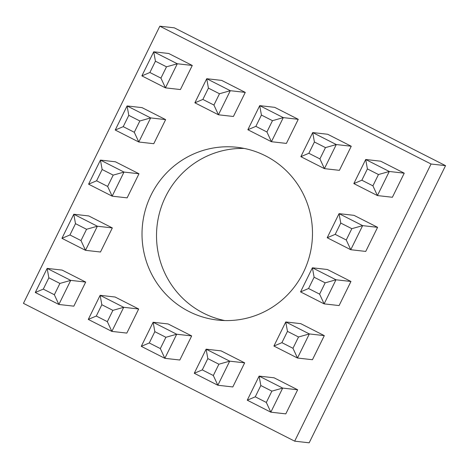 <?xml version="1.0" encoding="UTF-8"?>
<svg xmlns="http://www.w3.org/2000/svg" width="469" height="469" viewBox="0 0 469 469"><rect width="100%" height="100%" fill="white"/><g stroke="black" fill="none" stroke-linecap="round" stroke-linejoin="round"><path stroke-width="0.7" d="M151.1 194.981A86.929 85.211 -83.5 0 0 217.464 320.051A86.929 85.211 -83.5 0 0 303.402 272.372A86.929 85.211 -83.5 0 0 237.038 147.301A86.929 85.211 -83.5 0 0 151.1 194.981M244.255 148.444A86.929 85.211 -83.5 0 0 165.598 196.628A86.929 85.211 -83.5 0 0 224.745 320.556M324.302 335.628L300.729 323.651L285.762 321.957L309.335 333.934L324.302 335.628L312.448 359.723L297.481 358.023L273.908 346.046L285.762 321.957L287.468 331.372L281.91 342.669L292.967 348.291L298.524 336.988L287.468 331.372M377.598 227.324L354.019 215.347L339.052 213.647L362.631 225.63L377.598 227.324L365.744 251.419L350.771 249.719L327.198 237.742L339.052 213.647L340.764 223.068L335.2 234.365L346.257 239.987L351.82 228.684L340.764 223.068M244.666 362.854L221.087 350.876L206.12 349.176L229.699 361.159L244.666 362.854L232.812 386.948L217.845 385.248L194.266 373.271L206.12 349.176L207.831 358.597L202.268 369.894L213.325 375.517L218.888 364.214L207.831 358.597M191.674 335.927L168.095 323.95L153.129 322.25L176.702 334.233L191.674 335.927L179.82 360.016L164.848 358.322L141.275 346.345L153.129 322.25L154.84 331.671L149.277 342.968L160.334 348.584L165.897 337.287L154.84 331.671M138.677 309.001L115.104 297.018L100.137 295.323L123.71 307.301L138.677 309.001L126.823 333.09L111.857 331.395L88.283 319.412L100.137 295.323L101.843 304.739L96.286 316.042L107.342 321.658L112.9 310.361L101.843 304.739M85.686 282.074L62.113 270.091L47.146 268.397L70.719 280.374L85.686 282.074L73.832 306.163L58.865 304.469L35.292 292.486L47.146 268.397L48.852 277.812L43.295 289.115L54.351 294.731L59.909 283.434L48.852 277.812M138.982 173.764L115.403 161.787L100.436 160.093L124.009 172.07L138.982 173.764L127.128 197.859L112.155 196.165L88.582 184.182L100.436 160.093L102.142 169.508L96.585 180.805L107.641 186.428L113.205 175.125L102.142 169.508M192.272 65.461L168.699 53.484L153.726 51.789L177.305 63.766L192.272 65.461L180.418 89.556L165.451 87.855L141.873 75.878L153.726 51.789L155.438 61.205L149.875 72.502L160.937 78.124L166.495 66.821L155.438 61.205M159.829 26.188L23.45 303.349L294.673 441.165L431.052 164.009L159.829 26.188L174.327 27.835L445.55 165.651L309.171 442.812L294.673 441.165M165.627 119.613L142.048 107.636L127.081 105.941L150.66 117.918L165.627 119.613L153.773 143.707L138.806 142.007L115.227 130.03L127.081 105.941L128.793 115.356L123.23 126.653L134.286 132.276L139.85 120.973L128.793 115.356M112.331 227.922L88.758 215.939L73.791 214.245L97.364 226.222L112.331 227.922L100.477 252.011L85.51 250.317L61.937 238.334L73.791 214.245L75.497 223.66L69.94 234.963L80.996 240.579L86.554 229.282L75.497 223.66M245.264 92.393L221.69 80.41L206.723 78.716L230.297 90.693L245.264 92.393L233.41 116.482L218.443 114.788L194.87 102.805L206.723 78.716L208.429 88.131L202.872 99.434L213.928 105.05L219.486 93.753L208.429 88.131M298.255 119.319L274.682 107.337L259.715 105.642L283.288 117.619L298.255 119.319L286.401 143.408L271.434 141.714L247.861 129.731L259.715 105.642L261.421 115.057L255.863 126.36L266.92 131.977L272.477 120.68L261.421 115.057M351.252 146.246L327.673 134.263L312.706 132.569L336.285 144.552L351.252 146.246L339.398 170.335L324.425 168.641L300.852 156.664L312.706 132.569L314.418 141.99L308.854 153.287L319.911 158.903L325.474 147.606L314.418 141.99M404.243 173.172L380.67 161.195L365.697 159.495L389.276 171.478L404.243 173.172L392.389 197.267L377.422 195.567L353.843 183.59L365.697 159.495L367.409 168.916L361.845 180.213L372.908 185.835L378.465 174.532L367.409 168.916M350.953 281.476L327.374 269.499L312.407 267.799L335.98 279.782L350.953 281.476L339.093 305.571L324.126 303.871L300.553 291.894L312.407 267.799L314.113 277.22L308.555 288.517L319.612 294.139L325.175 282.836L314.113 277.22M297.657 389.78L274.084 377.803L259.117 376.109L282.69 388.086L297.657 389.78L285.803 413.875L270.836 412.175L247.257 400.198L259.117 376.109L260.823 385.524L255.265 396.821L266.322 402.443L271.879 391.14L260.823 385.524M431.052 164.009L445.55 165.651M166.495 66.821L177.305 63.766L165.451 87.855L160.937 78.124M149.875 72.502L141.873 75.878M139.85 120.973L150.66 117.918L138.806 142.007L134.286 132.276M113.205 175.125L124.009 172.07L112.155 196.165L107.641 186.428M86.554 229.282L97.364 226.222L85.51 250.317L80.996 240.579M59.909 283.434L70.719 280.374L58.865 304.469L54.351 294.731M219.486 93.753L230.297 90.693L218.443 114.788L213.928 105.05M112.9 310.361L123.71 307.301L111.857 331.395L107.342 321.658M272.477 120.68L283.288 117.619L271.434 141.714L266.92 131.977M165.897 337.287L176.702 334.233L164.848 358.322L160.334 348.584M325.474 147.606L336.285 144.552L324.425 168.641L319.911 158.903M218.888 364.214L229.699 361.159L217.845 385.248L213.325 375.517M378.465 174.532L389.276 171.478L377.422 195.567L372.908 185.835M351.82 228.684L362.631 225.63L350.771 249.719L346.257 239.987M325.175 282.836L335.98 279.782L324.126 303.871L319.612 294.139M298.524 336.988L309.335 333.934L297.481 358.023L292.967 348.291M271.879 391.14L282.69 388.086L270.836 412.175L266.322 402.443M123.23 126.653L115.227 130.03M96.585 180.805L88.582 184.182M69.94 234.963L61.937 238.334M43.295 289.115L35.292 292.486M202.872 99.434L194.87 102.805M96.286 316.042L88.283 319.412M255.863 126.36L247.861 129.731M149.277 342.968L141.275 346.345M308.854 153.287L300.852 156.664M202.268 369.894L194.266 373.271M361.845 180.213L353.843 183.59M335.2 234.365L327.198 237.742M308.555 288.517L300.553 291.894M281.91 342.669L273.908 346.046M255.265 396.821L247.257 400.198"/></g></svg>
